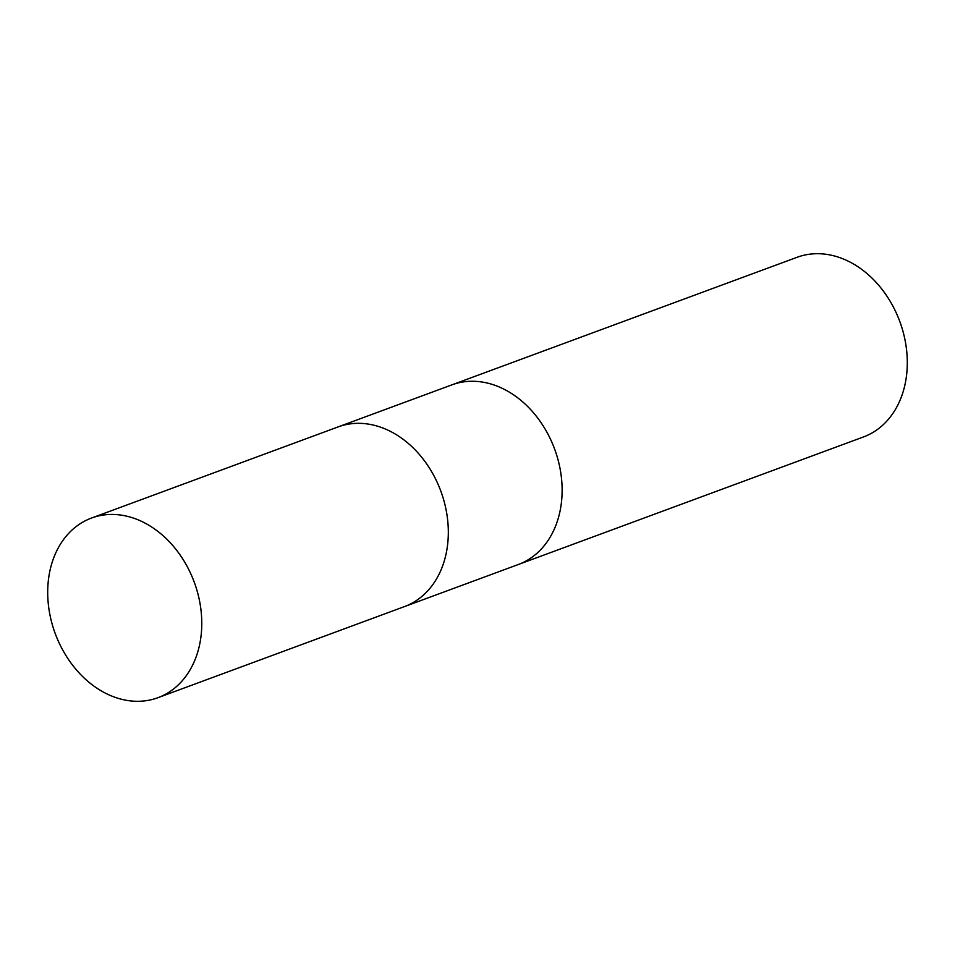 <?xml version="1.0" encoding="UTF-8"?>
<svg xmlns="http://www.w3.org/2000/svg" width="955" height="955" viewBox="0 0 955 955"><rect width="100%" height="100%" fill="white"/><g stroke="black" fill="none" stroke-linecap="round" stroke-linejoin="round"><path stroke-width="1.43" d="M518.004 564.632A95.775 74.108 -110.3 0 0 518.29 564.524A95.763 74.108 -110.3 0 0 555.392 451.202A95.775 74.108 -110.3 0 0 451.882 384.865A95.775 74.108 -110.3 0 0 451.608 384.972M404.204 606.688A95.763 74.108 -110.3 0 0 404.49 606.58A95.763 74.108 -110.3 0 0 441.592 493.269A95.763 74.108 -110.3 0 0 338.094 426.921A95.763 74.108 -110.3 0 0 337.807 427.028M863.463 436.96A95.775 74.108 -110.3 0 0 900.565 323.638A95.775 74.108 -110.3 0 0 797.055 257.301L451.882 384.865A95.763 74.108 -110.3 0 1 555.392 451.202A95.775 74.108 -110.3 0 1 518.29 564.524L863.463 436.96M518.29 564.524L404.49 606.58A95.763 74.108 -110.3 0 0 441.592 493.269A95.763 74.108 -110.3 0 0 338.094 426.921L451.882 384.865M54.435 631.362A95.775 74.108 -110.3 0 0 157.945 697.699A95.775 74.108 -110.3 0 0 195.047 584.388A95.775 74.108 -110.3 0 0 91.537 518.04A95.775 74.108 -110.3 0 0 54.435 631.362M404.49 606.58L157.945 697.699M338.094 426.921L91.537 518.04"/></g></svg>
